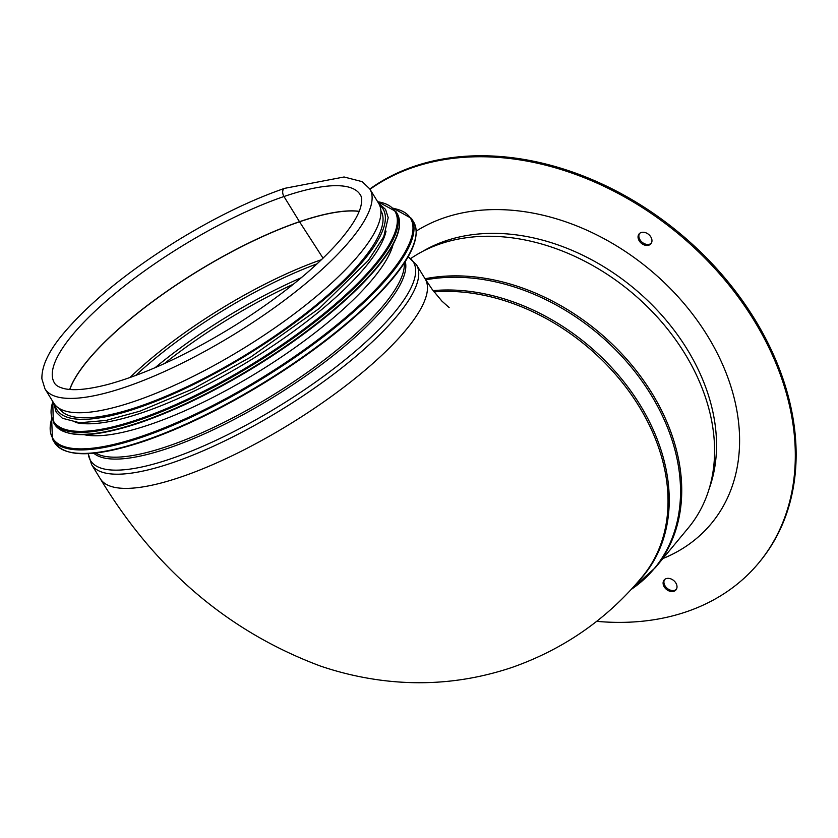 <?xml version="1.0" encoding="UTF-8"?>
<svg xmlns="http://www.w3.org/2000/svg" width="838" height="838" viewBox="0 0 838 838"><rect width="100%" height="100%" fill="white"/><g stroke="black" fill="none" stroke-linecap="round" stroke-linejoin="round"><path stroke-width="1.26" d="M434.042 291.875A190.697 141.863 -140.3 0 1 628.448 390.571A190.697 141.863 -140.3 0 1 642.337 576.701C607.456 618.811 564.163 649 512.458 667.278C469.909 681.629 426.416 685.976 382.002 680.341C360.979 677.638 340.427 672.872 320.367 666.032C228.418 631.684 155.072 569.253 100.309 478.76A190.697 52.794 -31.6 0 0 290.388 423.777A190.697 52.794 -31.6 0 0 425.128 278.865L416.402 264.682A190.697 52.794 -31.6 0 1 281.662 409.593A190.697 52.794 -31.6 0 1 91.583 464.577L100.309 478.76A190.697 52.794 -31.6 0 0 290.388 423.777A190.697 52.794 -31.6 0 0 425.128 278.865L432.188 289.393L441.94 301.146L449.147 307.556M283.977 196.511A5.583 3.394 -108.9 0 1 284.553 188.361L284.553 188.361A5.583 3.394 71.1 0 0 283.977 196.511L299.48 221.693L283.977 196.511A179.531 49.704 -31.6 0 0 118.315 290.901A179.531 49.704 -31.6 0 0 54.449 382.935C55.769 385.553 59.341 387.523 65.155 388.842C74.771 390.77 88.985 389.314 107.798 384.474C145.959 373.989 188.676 354.107 235.981 324.819C279.274 297.396 313.108 270.182 337.494 243.167C350.232 228.648 357.941 216.665 360.633 207.206C362.152 201.288 362.026 197.139 360.256 194.751A179.531 49.704 -31.6 0 0 283.977 196.511M359.156 211.406A179.531 49.704 -31.6 0 0 299.543 221.798A3.855 2.346 -108.9 0 1 299.47 221.703A3.855 2.346 71.1 0 0 299.543 221.798L323.049 258.188L299.543 221.798A179.531 49.704 -31.6 0 0 69.816 389.461M53.768 403.13A190.697 52.794 -31.6 0 0 243.848 348.147A190.697 52.794 -31.6 0 0 378.587 203.236L369.768 188.896A190.697 52.794 -31.6 0 1 235.028 333.807A190.697 52.794 -31.6 0 1 44.948 388.79L53.768 403.13M425.735 279.84A194.699 144.838 -140.3 0 1 646.391 387.533A194.699 144.838 -140.3 0 1 631.171 589.449L655.463 567.525L688.323 527.919A194.94 145.016 -140.3 0 0 646.046 305.43A194.94 145.016 -140.3 0 0 410.767 258.523M83.989 434.66A188.77 52.26 -31.6 0 0 150.442 424.374A188.77 52.26 -31.6 0 0 393.116 244.424M75.273 422.362A188.77 52.26 -31.6 0 0 143.078 412.401A188.77 52.26 -31.6 0 0 386.056 231.11M59.33 408.494A188.77 52.26 -31.6 0 0 139.391 406.409A188.77 52.26 -31.6 0 0 313.223 307.441A188.77 52.26 -31.6 0 0 380.871 210.621M675.837 582.976A7.699 5.73 39.7 0 1 675.983 589.868A7.699 5.73 39.7 0 1 666.399 589.355A7.699 5.73 39.7 0 1 664.125 580.032A7.699 5.73 39.7 0 1 675.837 582.976M664.576 579.561A7.699 5.73 -140.3 0 0 667.216 588.37A7.699 5.73 -140.3 0 0 676.35 589.344M650.791 236.882A7.699 5.73 39.7 0 1 650.927 243.774A7.699 5.73 39.7 0 1 641.342 243.261A7.699 5.73 39.7 0 1 639.08 233.938A7.699 5.73 39.7 0 1 650.791 236.882M639.53 233.477A7.699 5.73 -140.3 0 0 642.17 242.276A7.699 5.73 -140.3 0 0 651.304 243.25M370.008 189.283A271.47 201.937 39.7 0 1 753.729 319.948A271.47 201.937 39.7 0 1 758.725 562.937A271.47 201.937 39.7 0 1 596.635 621.335M369.83 189.011A271.47 201.937 39.7 0 1 754.556 318.953A271.47 201.937 39.7 0 1 759.542 561.942L758.725 562.937M293.468 284.145A188.77 52.26 -31.6 0 0 164.353 363.598M88.294 453.641A189.503 52.459 -31.6 0 0 279.421 405.948A189.503 52.459 -31.6 0 0 408.116 256.816M93.762 453.222A183.595 50.825 -31.6 0 0 273.848 396.887A183.595 50.825 -31.6 0 0 405.288 261.508M95.626 453.033A182.998 50.657 -31.6 0 0 272.79 395.169A182.998 50.657 -31.6 0 0 404.272 263.09M359.198 211.312A179.531 49.704 -31.6 0 0 299.48 221.693A179.531 49.704 -31.6 0 0 69.722 389.461M321.53 259.654A181.071 50.123 -31.6 0 0 129.838 377.624M317.12 263.813A181.961 50.374 -31.6 0 0 135.547 375.55M301.313 277.703A187.88 52.008 -31.6 0 0 155.072 367.704M655.463 567.525A194.94 145.016 -140.3 0 0 634.963 369.013A194.94 145.016 -140.3 0 0 425.065 278.761M638.2 581.582A190.928 142.031 -140.3 0 0 632.009 392.666A190.928 142.031 -140.3 0 0 433.11 290.639M144.901 440.935A209.95 58.126 -31.6 0 0 414.642 241.375M144.178 440.704A210.726 58.335 -31.6 0 0 338.615 329.91A210.726 58.335 -31.6 0 0 413.574 221.892C420.508 234.42 413.469 253.432 392.467 278.907C363.535 312.93 321.331 347.267 265.866 381.939C223.076 408.19 182.705 427.893 144.764 441.039C95.899 457.37 65.856 457.957 54.648 442.778A210.726 58.335 -31.6 0 0 144.178 440.704M54.648 442.778L52.501 439.28A210.726 58.335 -31.6 0 0 142.031 437.206A210.726 58.335 -31.6 0 0 336.467 326.411A210.726 58.335 -31.6 0 0 411.427 218.393L393.232 208.212M51.705 418.759A209.992 58.136 -31.6 0 0 141.957 436.2A209.992 58.136 -31.6 0 0 356.705 307.829A209.992 58.136 -31.6 0 0 393.472 208.442M140.669 422.436A200.324 55.455 -31.6 0 0 398.05 232M139.956 422.205A201.099 55.675 -31.6 0 0 325.5 316.471A201.099 55.675 -31.6 0 0 397.044 213.386C401.119 220.268 400.334 229.602 394.656 241.375C390.56 249.871 384.139 259.288 375.403 269.606C347.665 301.607 307.902 333.786 256.093 366.143C215.261 391.189 176.745 409.992 140.533 422.53C93.898 438.127 65.228 438.683 54.512 424.175A201.099 55.675 -31.6 0 0 139.956 422.205M54.512 424.175L53.318 422.226A201.099 55.675 -31.6 0 0 138.752 420.257A201.099 55.675 -31.6 0 0 324.306 314.533A201.099 55.675 -31.6 0 0 395.84 211.438L377.561 201.56M52.846 401.632A200.397 55.476 -31.6 0 0 138.668 419.272A200.397 55.476 -31.6 0 0 344.418 296.024A200.397 55.476 -31.6 0 0 377.666 201.738M54.962 404.796A191.473 53.004 -31.6 0 0 138.239 407.802A191.473 53.004 -31.6 0 0 321.415 301.764A191.473 53.004 -31.6 0 0 379.541 205.048M422.813 251.295A192.531 143.225 39.7 0 1 687.045 349.1A192.531 143.225 39.7 0 1 709.137 488.91M416.245 231.099A209.856 156.109 39.7 0 1 707.45 335.745A209.856 156.109 39.7 0 1 662.91 558.548M88.241 453.641L91.583 464.577M408.137 256.774L416.402 264.682M44.948 388.79L41.9 378.891C41.575 366.541 48.248 352.012 61.928 335.315C87.623 304.215 125.836 272.79 176.577 241.061C214.643 217.681 250.635 200.114 284.553 188.361L344.072 176.986L362.205 181.668L369.768 188.896M413.574 221.892L411.427 218.393M51.6 418.445L52.501 439.28M397.044 213.386L395.84 211.438M52.742 401.454L53.318 422.226M53.601 402.848L56.219 412.254L62.4 418.256L79.568 422.75L106.112 420.435L139.831 411.196L193.641 388.633L250.74 357.061L319.309 308.394L368.343 260.44L383.72 236.787L388.193 217.65L385.585 209.458L378.42 202.953"/></g></svg>
